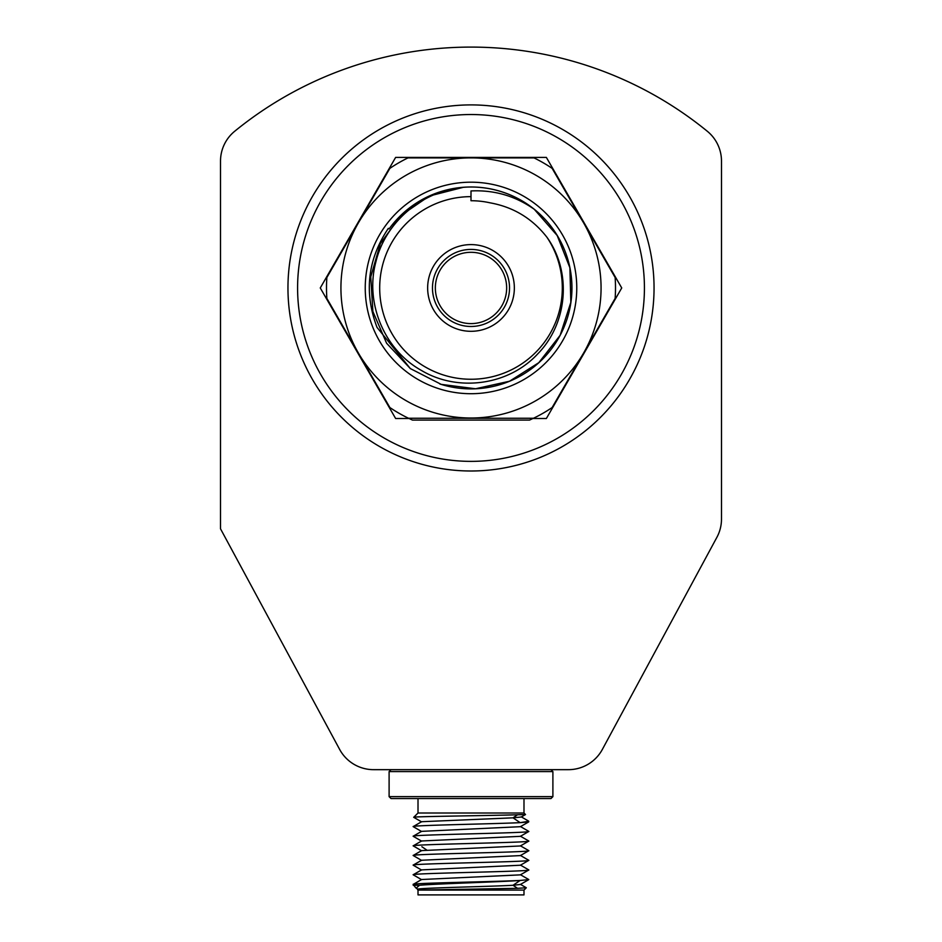 <?xml version="1.0" encoding="UTF-8"?>
<svg xmlns="http://www.w3.org/2000/svg" width="942" height="942" viewBox="0 0 942 942"><rect width="100%" height="100%" fill="white"/><g stroke="black" fill="none" stroke-linecap="round" stroke-linejoin="round"><path stroke-width="1.41" d="M412.466 420.085L408.534 418.26L533.466 418.26L529.534 420.085L412.466 420.085M547.019 237.372C532.395 218.532 513.39 207.016 489.981 202.813A87.229 87.229 0 0 0 471 200.728L471 196.643A91.303 91.303 0 0 0 381.439 305.714A91.303 91.303 0 0 0 505.83 372.349A91.303 91.303 0 0 0 547.019 237.372C572.065 272.12 567.626 323.612 537.647 353.98C508.656 385.36 457.953 392.343 421.38 370.418C384.124 349.753 364.684 302.688 375.929 261.711C385.914 220.228 425.148 188.706 467.597 187.069A100.935 100.935 0 0 1 534.267 209.289C515.262 195.936 494.173 189.813 471 190.943L471 196.643M373.562 769.661L568.438 769.661A38.54 38.54 0 0 0 602.35 749.432L716.862 537.376A38.54 38.54 0 0 0 721.49 519.066L721.49 161.129A38.54 38.54 0 0 0 707.312 131.268A373.797 373.797 0 0 0 234.688 131.268A38.54 38.54 0 0 0 220.51 161.129L220.51 528.803L339.65 749.432A38.54 38.54 0 0 0 373.562 769.661M287.958 287.958A183.042 183.042 0 0 0 562.527 446.473A183.042 183.042 0 0 0 562.527 129.431A183.042 183.042 0 0 0 287.958 287.958M297.59 287.958A173.41 173.41 0 0 0 557.711 438.136A173.41 173.41 0 0 0 557.711 137.768A173.41 173.41 0 0 0 297.59 287.958M409.016 418.495L395.628 418.495L320.268 287.958L395.628 157.408L546.372 157.408L621.732 287.958L546.372 418.495L532.984 418.495M471 252.303A35.643 35.643 0 0 1 501.874 305.773A35.643 35.643 0 0 1 440.126 305.773A35.643 35.643 0 0 1 471 252.303M471 249.418A38.54 38.54 0 0 1 504.37 307.222A38.54 38.54 0 0 1 437.63 307.222A38.54 38.54 0 0 1 471 249.418M408.534 418.26A144.515 144.515 0 0 1 389.858 407.533L326.874 298.426A144.515 144.515 0 0 1 326.874 277.478L358.36 222.924A130.055 130.055 0 0 1 583.64 222.924L552.142 168.371A144.515 144.515 0 0 0 533.996 157.891L408.004 157.891A144.515 144.515 0 0 0 389.858 168.371L358.36 222.924A130.055 130.055 0 0 0 471 418.012A130.055 130.055 0 0 0 583.64 352.979L615.126 298.426A144.515 144.515 0 0 0 615.126 277.478L583.64 222.924A130.055 130.055 0 0 1 583.64 352.979L552.142 407.533A144.515 144.515 0 0 1 533.466 418.26M439.832 383.959A100.935 100.935 0 0 0 571.947 287.958A100.935 100.935 0 0 0 389.117 228.918L388.339 228.364C367.568 259.45 363.812 292.467 377.047 327.427L410.429 368.699M462.899 187.423L429.34 196.018L400.762 215.577L380.344 243.625L370.748 276.854L372.879 311.496L386.609 343.253L410.323 368.569L441.186 384.371L475.533 388.763L509.54 381.227L538.812 362.67L560.125 335.328L570.84 302.323L569.886 267.716L557.181 235.512L534.267 209.289M391.036 769.661L389.105 771.58L552.895 771.58L552.895 796.638L550.964 798.557L391.036 798.557L389.105 796.638L389.105 771.58M418.012 798.557L418.012 813.005L413.738 817.291C411.289 816.467 491.865 815.631 517.535 814.771L525.518 814.547L521.267 817.008L513.037 817.833L421.616 821.707L413.197 826.617C410.088 825.286 493.349 823.967 520.137 822.649L528.721 821.306M418.012 813.005L523.987 813.005L525.518 814.547M415.74 887.811L413.197 884.42C410.017 883.09 493.184 881.783 520.137 880.452L528.803 879.604L520.384 884.491L513.037 885.268L517.535 888.318L526.295 887.776L523.987 890.084L523.987 894.9L418.012 894.9L418.012 890.084L523.987 890.084M517.535 888.318L418.012 890.084M413.197 885.268L419.473 885.268L416.199 888.129M528.745 850.767L520.384 855.595L421.616 860.246L413.255 865.074M528.745 860.399L520.396 865.227L421.616 869.878L413.255 874.706M528.745 870.031L520.384 874.859L421.616 879.51L413.197 884.42M413.197 865.145C409.746 863.531 532.183 861.942 528.803 860.329L520.384 855.43M413.197 874.777C409.735 873.175 532.171 871.574 528.803 869.961M421.38 889.801C397.548 888.294 487.038 886.775 513.037 885.268L520.137 880.452C498.777 882.053 437.571 883.655 419.473 885.268M528.721 821.86L520.137 822.649L513.037 817.833L517.535 814.771M528.803 841.065C532.171 842.666 409.723 844.279 413.197 845.881L421.616 850.779M421.616 860.411L413.197 855.513C409.841 853.899 532.289 852.31 528.803 850.697M528.745 821.86L520.384 826.687L421.604 831.35L413.255 836.178M528.745 831.503L520.396 836.331L421.616 840.982L413.255 845.81M528.745 841.135L520.384 845.963L421.616 850.614L413.255 855.442M413.197 836.249C409.735 834.636 532.183 833.046 528.803 831.433M523.987 798.557L523.987 813.005M389.105 796.638L552.895 796.638M550.964 769.661L552.895 771.58M471 244.602A43.356 43.356 0 0 0 433.45 309.624A43.356 43.356 0 0 0 508.55 309.624A43.356 43.356 0 0 0 471 244.602M576.763 287.958A105.763 105.763 0 0 0 418.118 196.36A105.763 105.763 0 0 0 418.118 379.544A105.763 105.763 0 0 0 576.763 287.958M426.667 849.99L421.863 846.728M526.272 887.729L520.384 884.338M520.396 865.062L528.745 869.89M520.384 874.694L528.745 879.534M417.553 889.601L418.26 889.189M418.26 889.342L416.246 888.176M528.65 821.13L521.267 816.844M528.745 850.626L520.384 845.798M520.384 826.523L528.745 831.362M520.384 836.166L528.745 840.994M413.255 836.319L421.616 841.147M413.255 826.676L421.604 831.503M413.75 817.338L421.616 821.871M413.255 874.847L421.616 879.675M413.255 865.215L421.604 870.043"/></g></svg>
